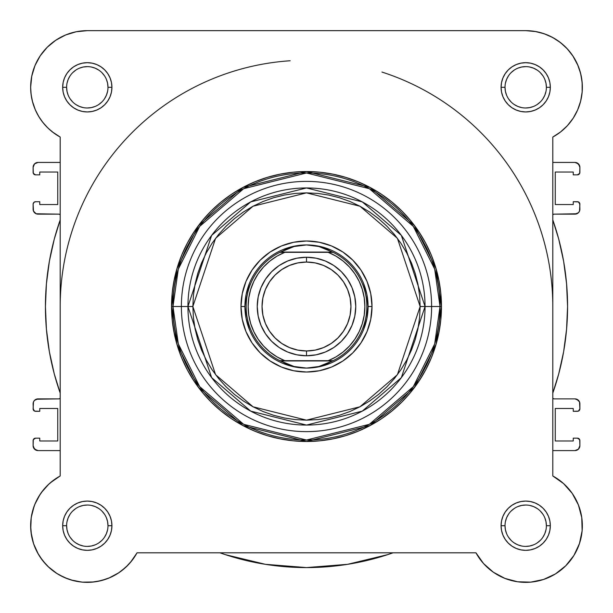 <?xml version="1.0" encoding="UTF-8"?>
<svg xmlns="http://www.w3.org/2000/svg" width="613" height="613" viewBox="0 0 613 613"><rect width="100%" height="100%" fill="white"/><g stroke="black" fill="none" stroke-linecap="round" stroke-linejoin="round"><path stroke-width="0.92" d="M57.66 39.033L54.396 41.194L57.66 39.033M49.086 45.492L46.527 47.983L49.086 45.492M36.474 112.317L38.703 116.424M60.128 476.002L50.366 482.76M48.979 483.986L41.4 492.507M40.151 494.308L34.788 504.453M34.213 505.932L31.317 517.065M31.202 517.809L30.742 528.996M31.033 532.299L33.539 543.57M33.615 543.792L38.458 554.405M40.144 557.102L45.898 564.374M47.883 566.404L57.024 573.592M59.024 574.802L67.721 578.871M70.847 579.921L81.713 582.082M82.387 582.151L94.073 581.952M97.26 581.476L106.302 579.078M108.823 578.113L119.06 572.619M121.129 571.147L128.217 564.887M130.408 562.458L137.013 552.865M582.051 93.145L582.281 90.126L582.051 93.145M563.914 45.492L558.604 41.194L563.914 45.492M555.34 39.033L549.516 35.906L555.34 39.033M545.953 34.405L539.225 32.297L545.953 34.405M581.063 99.314L580.503 101.643M577.714 109.75L577.078 111.168M573.722 117.359L572.121 119.78M568.55 124.362L566.473 126.638M562.113 130.699L559.998 132.393M552.842 475.987L552.796 475.964A56.649 56.649 0 0 1 565.761 565.768A56.649 56.649 0 0 1 475.956 552.803L137.044 552.803A56.649 56.649 0 0 1 30.65 525.716A56.649 56.649 0 0 1 60.204 475.964L60.204 137.059L53.798 132.99L47.998 128.109L42.902 122.493L38.596 116.24L35.163 109.474L32.673 102.31L31.156 94.877L30.65 87.307A56.649 56.649 0 0 1 87.299 30.658L525.701 30.658L535.019 31.432L544.076 33.723L552.642 37.477L560.466 42.581L567.347 48.91L573.094 56.281L577.553 64.495L580.595 73.33L582.151 82.548L582.166 91.896L580.641 101.114L577.622 109.965L573.193 118.186L567.469 125.581L560.604 131.925L552.796 137.059L552.796 475.964L563.516 483.534L572.205 493.365L578.404 504.936L581.768 517.617L582.128 530.735L579.454 543.585L573.898 555.478L565.761 565.768L555.462 573.914L543.578 579.469L530.728 582.135L517.61 581.783L504.928 578.411L493.358 572.22L483.519 563.523L475.956 552.803L137.044 552.803L131.918 560.619L125.565 567.477L118.179 573.201L109.949 577.638L101.107 580.649L91.881 582.174L82.533 582.158L73.322 580.611L64.48 577.561L56.266 573.109L48.894 567.354L42.573 560.474L37.462 552.65L33.715 544.091L31.424 535.026L30.65 525.716A56.649 56.649 0 0 1 30.65 525.67M55.829 40.205L65.622 34.972L55.829 40.205L47.239 47.255L40.197 55.837L34.964 65.629L31.738 76.257L30.65 87.307A56.649 56.649 0 0 0 60.204 137.059L52.396 131.925M50.887 130.699L46.527 126.638M44.45 124.362L40.879 119.78M39.278 117.359L35.922 111.168M35.378 109.965L32.359 101.114M31.937 99.314L30.949 93.145M30.719 90.126L30.688 85.307M31.309 78.679L32.014 74.97M34.098 67.836L35.179 65.116M40.06 56.036L41.14 54.473M63.484 35.906L67.047 34.405M73.775 32.297L77.023 31.6M525.839 30.658L535.977 31.6M566.473 47.983L571.86 54.473M572.803 55.837L578.036 65.629M578.902 67.836L580.986 74.97M581.691 78.679L582.312 85.307M132.538 559.807L131.128 561.608M126.424 566.68L125.274 567.745M118.753 572.826L117.045 573.921M111.183 577.078L109.237 577.936M101.398 580.58L100.111 580.894M93.092 582.066L90.793 582.25M83.039 582.197L82.433 582.151M74.227 580.833L72.058 580.273M65.652 578.059L64.02 577.354M56.764 573.423L55.178 572.373M49.891 568.251L48.266 566.764M42.688 560.627L42.098 559.853M38.021 553.654L36.926 551.623M33.983 544.85L33.646 543.892M31.57 535.869L31.217 533.708M30.665 527.042L30.658 525.012M30.972 519.678L31.194 517.901M32.612 510.928L33.087 509.28M34.903 504.17L35.937 501.817M38.037 497.748L39.477 495.342M41.983 491.726L43.738 489.503M46.711 486.193L48.657 484.285M52.327 481.151L54.174 479.757M582.258 528.996L581.967 532.299M579.752 542.666L579.385 543.792M574.542 554.413L572.856 557.102M567.102 564.374L565.117 566.404M555.976 573.592L553.976 574.802M545.279 578.871L542.153 579.921M531.287 582.082L530.613 582.151M518.927 581.952L515.74 581.476M506.698 579.078L504.177 578.113M493.94 572.619L491.871 571.147M484.783 564.887L482.592 562.458M562.634 482.76L564.014 483.986M571.6 492.507L572.849 494.308M578.212 504.453L578.787 505.932M581.683 517.065L581.798 517.801M32.658 510.759A56.649 56.649 0 0 1 35.194 503.48M30.65 525.716L31.156 518.146L32.673 510.713L35.163 503.549L38.596 496.783L42.902 490.53A56.649 56.649 0 0 1 42.941 490.477M47.952 484.96A56.649 56.649 0 0 1 53.867 479.979M381.945 72.058A246.296 246.296 0 0 1 552.796 306.508L552.796 306.515M33.11 204.175L33.485 211.11L36.152 213.776L58.771 214.152L60.204 214.611A2.46 2.46 0 0 0 58.771 214.152L38.037 214.152A4.927 4.927 0 0 1 33.11 209.225L33.11 204.175A2.46 2.46 0 0 1 35.577 201.715L33.838 202.436L33.11 204.175M579.89 440.617L579.89 445.666A4.927 4.927 0 0 1 574.963 450.593L552.796 450.593L574.963 450.593L578.442 449.153L579.89 445.666L579.699 439.674L577.423 438.157L573.239 438.157L573.239 440.985L555.255 440.985L555.255 408.48L573.239 408.48L573.239 411.308L578.365 411.124L579.89 408.848L579.515 401.913L578.442 400.312L574.963 398.871L554.229 398.871L552.796 398.412A2.46 2.46 0 0 0 554.229 398.871L574.963 398.871A4.927 4.927 0 0 1 579.89 403.798L579.89 408.848A2.46 2.46 0 0 1 577.423 411.308L573.239 411.308L573.239 408.48L555.255 408.48L555.255 440.985L573.239 440.985L573.239 438.157L577.423 438.157A2.46 2.46 0 0 1 579.89 440.617L579.162 438.877M552.796 393.102L558.727 373.899L563.631 351.724L566.581 329.204L567.569 306.508L566.581 283.819L563.631 261.299L558.727 239.124L552.796 219.921A261.069 261.069 0 0 1 552.796 393.102M553.095 214.427L554.229 214.152A2.46 2.46 0 0 0 552.796 214.611L554.229 214.152L574.963 214.152L578.442 212.711L579.515 211.11L579.89 204.175L578.365 201.899L573.239 201.715L573.239 204.543L555.255 204.543L555.255 172.031L573.239 172.031L573.239 174.866L577.423 174.866L579.699 173.349L579.89 167.357L578.442 163.87L574.963 162.43L552.796 162.43L574.963 162.43A4.927 4.927 0 0 1 579.89 167.357L579.515 165.472L576.848 162.805M33.11 172.406L33.11 167.357A4.927 4.927 0 0 1 38.037 162.43L60.204 162.43L38.037 162.43L34.558 163.87L33.11 167.357L33.301 173.349L35.577 174.866L39.761 174.866L39.761 172.031L57.745 172.031L57.745 204.543L39.761 204.543L39.761 201.715L35.577 201.715L39.761 201.715L39.761 204.543L57.745 204.543L57.745 172.031L39.761 172.031L39.761 174.866L35.577 174.866A2.46 2.46 0 0 1 33.11 172.406L33.838 174.146M60.204 219.921L54.273 239.124L49.369 261.299L46.419 283.819L45.431 306.508L46.419 329.204L49.369 351.724L54.273 373.899L60.204 393.102A261.069 261.069 0 0 1 60.204 219.921M59.905 398.596L58.771 398.871A2.46 2.46 0 0 0 60.204 398.412L58.771 398.871L38.037 398.871L34.558 400.312L33.485 401.913L33.11 408.848L34.635 411.124L39.761 411.308L39.761 408.48L57.745 408.48L57.745 440.985L39.761 440.985L39.761 438.157L35.577 438.157L33.301 439.674L33.11 445.666L34.558 449.153L38.037 450.593L60.204 450.593L38.037 450.593A4.927 4.927 0 0 1 33.11 445.666L33.485 447.551L36.152 450.218M219.906 552.803L225.362 554.658L265.421 564.328L306.5 567.584L347.579 564.328L387.638 554.658L393.094 552.803A261.069 261.069 0 0 1 219.914 552.803L225.362 554.658M574.963 450.593L578.442 449.153L579.515 447.551M579.515 401.913L576.848 399.247M558.727 373.899L563.631 351.724M554.229 214.152L576.848 213.776M578.442 212.711L579.515 211.11M574.963 214.152A4.927 4.927 0 0 0 579.89 209.225L579.699 203.232M38.037 162.43L34.558 163.87L33.485 165.472M33.485 211.11L36.152 213.776M54.273 239.124L49.369 261.299M58.771 398.871L36.152 399.247M34.558 400.312L33.485 401.913M38.037 398.871A4.927 4.927 0 0 0 33.11 403.798L33.301 409.79M265.421 564.328L306.5 567.584L347.579 564.328M579.89 167.357L579.89 172.406A2.46 2.46 0 0 1 577.423 174.866L573.239 174.866L573.239 172.031L555.255 172.031L555.255 204.543L573.239 204.543L573.239 201.715L577.423 201.715A2.46 2.46 0 0 1 579.89 204.175M33.11 445.666L33.11 440.617A2.46 2.46 0 0 1 35.577 438.157L39.761 438.157L39.761 440.985L57.745 440.985L57.745 408.48L39.761 408.48L39.761 411.308L35.577 411.308A2.46 2.46 0 0 1 33.11 408.848M60.204 306.508A246.296 246.296 0 0 1 290.171 60.756M107.988 525.716L111.926 525.716A24.627 24.627 0 0 1 87.299 550.344A24.627 24.627 0 0 1 62.672 525.716L63.139 530.521L64.541 535.141L66.817 539.394L69.882 543.126L73.614 546.191L77.874 548.466L82.494 549.869L87.299 550.344L92.103 549.869L96.724 548.466L100.984 546.191L104.716 543.126L107.773 539.394L110.049 535.141L111.451 530.521L111.926 525.716L111.451 520.904L110.049 516.284L107.773 512.031L104.716 508.3L100.984 505.235L96.724 502.959L92.103 501.557L87.299 501.082L82.494 501.557L77.874 502.959L73.614 505.235L69.882 508.3L66.817 512.031L64.541 516.284L63.139 520.904L62.672 525.716L66.61 525.716A20.689 20.689 0 0 0 87.299 546.405A20.689 20.689 0 0 0 107.988 525.716A20.689 20.689 0 0 0 87.299 505.028A20.689 20.689 0 0 0 66.61 525.716L62.672 525.716A24.627 24.627 0 0 1 87.299 501.082A24.627 24.627 0 0 1 111.926 525.716L107.988 525.716A20.689 20.689 0 0 1 87.299 546.405A20.689 20.689 0 0 1 66.61 525.716A20.689 20.689 0 0 1 87.299 505.028A20.689 20.689 0 0 1 107.988 525.716L107.589 521.678L106.409 517.793M546.39 525.716L550.328 525.716A24.627 24.627 0 0 1 525.701 550.344A24.627 24.627 0 0 1 501.074 525.716L501.549 530.521L502.951 535.141L505.227 539.394L508.284 543.126L512.016 546.191L516.276 548.466L520.897 549.869L525.701 550.344L530.506 549.869L535.126 548.466L539.386 546.191L543.118 543.126L546.183 539.394L548.459 535.141L549.861 530.521L550.328 525.716L549.861 520.904L548.459 516.284L546.183 512.031L543.118 508.3L539.386 505.235L535.126 502.959L530.506 501.557L525.701 501.082L520.897 501.557L516.276 502.959L512.016 505.235L508.284 508.3L505.227 512.031L502.951 516.284L501.549 520.904L501.074 525.716L505.012 525.716A20.689 20.689 0 0 0 525.701 546.405A20.689 20.689 0 0 0 546.39 525.716A20.689 20.689 0 0 0 525.701 505.028A20.689 20.689 0 0 0 505.012 525.716L501.074 525.716A24.627 24.627 0 0 1 525.701 501.082A24.627 24.627 0 0 1 550.328 525.716L546.39 525.716A20.689 20.689 0 0 1 525.701 546.405A20.689 20.689 0 0 1 505.012 525.716A20.689 20.689 0 0 1 525.701 505.028A20.689 20.689 0 0 1 546.39 525.716L545.991 521.678L544.819 517.793M107.988 87.307L111.926 87.307A24.627 24.627 0 0 1 87.299 111.941A24.627 24.627 0 0 1 62.672 87.307L63.139 92.111L64.541 96.731L66.817 100.992L69.882 104.723L73.614 107.788L77.874 110.064L82.494 111.466L87.299 111.941L92.103 111.466L96.724 110.064L100.984 107.788L104.716 104.723L107.773 100.992L110.049 96.731L111.451 92.111L111.926 87.307L111.451 82.502L110.049 77.882L107.773 73.621L104.716 69.89L100.984 66.832L96.724 64.557L92.103 63.154L87.299 62.679L82.494 63.154L77.874 64.557L73.614 66.832L69.882 69.89L66.817 73.621L64.541 77.882L63.139 82.502L62.672 87.307L66.61 87.307A20.689 20.689 0 0 0 87.299 107.995A20.689 20.689 0 0 0 107.988 87.307A20.689 20.689 0 0 0 87.299 66.618A20.689 20.689 0 0 0 66.61 87.307L62.672 87.307A24.627 24.627 0 0 1 87.299 62.679A24.627 24.627 0 0 1 111.926 87.307L107.988 87.307A20.689 20.689 0 0 1 87.299 107.995A20.689 20.689 0 0 1 66.61 87.307A20.689 20.689 0 0 1 87.299 66.618A20.689 20.689 0 0 1 107.988 87.307L107.589 83.268L106.409 79.391M546.39 87.307L550.328 87.307A24.627 24.627 0 0 1 525.701 111.941A24.627 24.627 0 0 1 501.074 87.307L501.549 92.111L502.951 96.731L505.227 100.992L508.284 104.723L512.016 107.788L516.276 110.064L520.897 111.466L525.701 111.941L530.506 111.466L535.126 110.064L539.386 107.788L543.118 104.723L546.183 100.992L548.459 96.731L549.861 92.111L550.328 87.307L549.861 82.502L548.459 77.882L546.183 73.621L543.118 69.89L539.386 66.832L535.126 64.557L530.506 63.154L525.701 62.679L520.897 63.154L516.276 64.557L512.016 66.832L508.284 69.89L505.227 73.621L502.951 77.882L501.549 82.502L501.074 87.307L505.012 87.307A20.689 20.689 0 0 0 525.701 107.995A20.689 20.689 0 0 0 546.39 87.307A20.689 20.689 0 0 0 525.701 66.618A20.689 20.689 0 0 0 505.012 87.307L501.074 87.307A24.627 24.627 0 0 1 525.701 62.679A24.627 24.627 0 0 1 550.328 87.307L546.39 87.307A20.689 20.689 0 0 1 525.701 107.995A20.689 20.689 0 0 1 505.012 87.307A20.689 20.689 0 0 1 525.701 66.618A20.689 20.689 0 0 1 546.39 87.307L545.991 83.268L544.819 79.391M372.014 306.508L368.076 306.508L372.014 306.508L370.758 293.727L367.026 281.436L360.973 270.111L352.827 260.188L342.897 252.035L331.572 245.982L319.281 242.258L306.5 240.993L293.719 242.258L281.428 245.982L270.103 252.035L260.173 260.188L252.027 270.111L245.974 281.436L242.242 293.727L240.986 306.508A65.514 65.514 0 0 1 306.5 240.993A65.514 65.514 0 0 1 372.014 306.508A65.514 65.514 0 0 1 306.5 372.022A65.514 65.514 0 0 1 240.986 306.508L242.242 319.289L245.974 331.579L252.027 342.905L260.173 352.835L270.103 360.98L281.428 367.041L293.719 370.765L306.5 372.022L319.281 370.765L331.572 367.041L342.897 360.98L352.827 352.835L360.973 342.905L367.026 331.579L370.758 319.289L372.014 306.508M246.112 294.501L249.614 282.945L246.112 294.501L244.924 306.508L240.986 306.508L244.924 306.508L246.112 318.522L249.614 330.078L246.112 318.522M440.027 306.508L434.686 343.901L413.323 386.627L369.332 424.326L306.5 440.034L243.667 424.326L199.677 386.627L178.314 343.901L172.973 306.508L171.533 306.508L176.927 344.299L198.528 387.493L242.986 425.598L306.5 441.483L370.014 425.598L414.472 387.493L436.073 344.299L441.467 306.508L431.621 306.508A125.121 125.121 0 0 1 306.5 431.629A125.121 125.121 0 0 1 181.379 306.508L172.973 306.508A133.527 133.527 0 0 0 306.5 440.034A133.527 133.527 0 0 0 440.027 306.508A133.527 133.527 0 0 0 306.5 172.981A133.527 133.527 0 0 0 172.973 306.508L181.379 306.508A125.121 125.121 0 0 0 306.5 431.629A125.121 125.121 0 0 0 431.621 306.508L420.143 306.508L397.416 374.696L359.977 406.787L306.5 420.158L253.023 406.787L215.584 374.696L192.857 306.508L187.946 306.508L211.654 377.646L250.709 411.124L306.5 425.07L362.291 411.124L401.346 377.646L425.054 306.508A118.554 118.554 0 0 1 306.5 425.07A118.554 118.554 0 0 1 187.946 306.508L181.379 306.508L187.946 306.508A118.554 118.554 0 0 1 306.5 187.953A118.554 118.554 0 0 1 425.054 306.508L431.621 306.508A125.121 125.121 0 0 0 306.5 181.394A125.121 125.121 0 0 0 181.379 306.508A125.121 125.121 0 0 1 306.5 181.394A125.121 125.121 0 0 1 431.621 306.508L441.467 306.508A134.967 134.967 0 0 1 306.5 441.483A134.967 134.967 0 0 1 171.533 306.508L172.184 319.741L174.123 332.844L177.341 345.694L181.808 358.161L187.471 370.137L194.275 381.493L202.167 392.136L211.064 401.952L220.879 410.84L231.515 418.733L242.878 425.545L254.847 431.207L267.322 435.667L280.172 438.885L293.267 440.831L306.5 441.483L319.733 440.831L332.828 438.885L345.678 435.667L358.153 431.207L370.122 425.545L381.485 418.733L392.121 410.84L401.936 401.952L410.833 392.136L418.725 381.493L425.529 370.137L431.192 358.161L435.659 345.694L438.877 332.844L440.816 319.741L441.467 306.508L440.816 293.282L438.877 280.179L435.659 267.329L431.192 254.862L425.529 242.886L418.725 231.522L410.833 220.887L401.936 211.071L392.121 202.175L381.485 194.29L370.122 187.478L358.153 181.816L345.678 177.356L332.828 174.138L319.733 172.192L306.5 171.54L293.267 172.192L280.172 174.138L267.322 177.356L254.847 181.816L242.878 187.478L231.515 194.29L220.879 202.175L211.064 211.071L202.167 220.887L194.275 231.522L187.471 242.886L181.808 254.862L177.341 267.329L174.123 280.179L172.184 293.282L171.533 306.508A134.967 134.967 0 0 1 306.5 171.54A134.967 134.967 0 0 1 441.467 306.508L436.073 268.716L414.472 225.53L370.014 187.417L306.5 171.54L242.986 187.417L198.528 225.53L176.927 268.716L171.533 306.508L172.973 306.508L178.314 269.122L199.677 226.396L243.667 188.689L306.5 172.981L369.332 188.689L413.323 226.396L434.686 269.122L440.027 306.508M42.902 490.53L47.998 484.914L53.798 480.033L60.204 475.964L60.204 137.059M65.622 34.972L76.25 31.746L87.299 30.658L525.701 30.658A56.649 56.649 0 0 1 552.796 137.059L552.796 475.964M30.65 87.307L31.156 94.877M48.917 128.975L51.791 131.45M577.622 109.965L580.641 101.114M544.076 33.723L535.019 31.432M73.322 580.611L79.437 581.814M420.143 306.508L419.599 317.649L417.959 328.683L415.254 339.502L411.492 350L406.725 360.084L400.994 369.647L394.351 378.604L386.857 386.872L378.596 394.358L369.639 401.002L360.069 406.733L349.992 411.507L339.487 415.262L328.668 417.974L317.641 419.606L306.5 420.158L295.359 419.606L284.332 417.974L273.513 415.262L263.008 411.507L252.931 406.733L243.361 401.002L234.404 394.358L226.143 386.872L218.649 378.604L212.006 369.647L206.274 360.084L201.508 350L197.746 339.502L195.041 328.683L193.401 317.649L192.857 306.508L193.401 295.374L195.041 284.34L197.746 273.521L201.508 263.023L206.274 252.939L212.006 243.376L218.649 234.411L226.143 226.151L234.404 218.665L243.361 212.021L252.931 206.282L263.008 201.516L273.513 197.761L284.332 195.049L295.359 193.409L306.5 192.865L317.641 193.409L328.668 195.049L339.487 197.761L349.992 201.516L360.069 206.282L369.639 212.021L378.596 218.665L386.857 226.151L394.351 234.411L400.994 243.376L406.725 252.939L411.492 263.023L415.254 273.521L417.959 284.34L419.599 295.374L420.143 306.508L425.054 306.508L401.346 235.377L362.291 201.899L306.5 187.953L250.709 201.899L211.654 235.377L187.946 306.508L192.857 306.508L215.584 238.327L253.023 206.236L306.5 192.865L359.977 206.236L397.416 238.327L420.143 306.508M294.485 246.119L282.938 249.621L294.485 246.119L306.5 244.939L312.753 245.33L318.906 246.518L324.859 248.472L333.058 252.326L328.208 252.326L336.001 256.142L343.134 261.069L349.464 267L354.843 273.796L359.157 281.321L362.306 289.405L364.229 297.864L364.873 306.508L364.229 315.159L362.306 323.618L359.157 331.694L354.843 339.219L349.464 346.023L343.134 351.954L336.001 356.881L328.208 360.697L284.792 360.697L276.999 356.881L269.866 351.954L263.536 346.023L258.157 339.219L253.843 331.694L250.694 323.618L248.771 315.159L248.127 306.508L248.771 297.864L250.694 289.405L253.843 281.321L258.157 273.796L263.536 267L269.866 261.069L276.999 256.142L284.792 252.326L328.208 252.326L279.942 252.326L332.545 252.081L280.455 252.081L288.141 248.472L294.094 246.518L300.247 245.33L306.5 244.939A61.576 61.576 0 0 0 244.924 306.508A61.576 61.576 0 0 0 306.5 368.084A61.576 61.576 0 0 1 244.924 306.508A61.576 61.576 0 0 1 306.5 244.939L318.906 246.518L333.058 252.326A60.342 60.342 0 0 1 333.058 360.697L279.942 360.697L288.141 364.551L294.094 366.505L300.247 367.685L306.5 368.084L312.753 367.685L318.906 366.505L324.859 364.551L332.545 360.942L280.455 360.942L333.058 360.697L318.906 366.505L306.5 368.084L294.094 366.505L279.942 360.697A60.342 60.342 0 0 1 279.942 252.326L294.094 246.518L306.5 244.939A61.576 61.576 0 0 1 368.076 306.508A61.576 61.576 0 0 1 306.5 368.084A61.576 61.576 0 0 0 368.076 306.508A61.576 61.576 0 0 0 306.5 244.939L318.515 246.119L330.062 249.621L318.515 246.119M366.888 294.501L363.386 282.945L366.888 294.501L368.076 306.508L366.888 318.522L363.386 330.078L366.888 318.522M318.515 366.903L330.062 363.394L318.515 366.903L306.5 368.084L294.485 366.903L282.938 363.394L294.485 366.903M66.61 525.716L67.009 529.747L68.181 533.632M70.089 537.203L72.671 540.344M75.797 542.911L79.383 544.827L83.261 546.007M87.291 546.405L91.337 546.007L95.214 544.827M98.785 542.919L101.927 540.344M104.494 537.21L106.409 533.632L107.589 529.747M104.501 514.223L101.927 511.081M98.8 508.514L95.214 506.599L91.337 505.418M87.307 505.028L83.261 505.418L79.383 506.599M75.813 508.506L72.671 511.081M70.097 514.215L68.181 517.793L67.009 521.678M66.61 87.307L67.009 91.345L68.181 95.222M70.089 98.8L72.671 101.934M75.797 104.509L79.383 106.424L83.261 107.597M87.291 107.995L91.337 107.597L95.214 106.424M98.785 104.517L101.927 101.934M104.494 98.808L106.409 95.222L107.589 91.345M104.501 75.82L101.927 72.679M98.8 70.112L95.214 68.196L91.337 67.016M87.307 66.618L83.261 67.016L79.383 68.196M75.813 70.104L72.671 72.679M70.097 75.805L68.181 79.391L67.009 83.268M505.012 87.307L505.411 91.345L506.591 95.222M508.499 98.8L511.073 101.934M514.2 104.509L517.786 106.424L521.663 107.597M525.693 107.995L529.739 107.597L533.616 106.424M537.187 104.517L540.329 101.934M542.903 98.808L544.819 95.222L545.991 91.345M542.911 75.82L540.329 72.679M537.203 70.112L533.616 68.196L529.739 67.016M525.709 66.618L521.663 67.016L517.786 68.196M514.215 70.104L511.073 72.679M508.506 75.805L506.591 79.391L505.411 83.268M505.012 525.716L505.411 529.747L506.591 533.632M508.499 537.203L511.073 540.344M514.2 542.911L517.786 544.827L521.663 546.007M525.693 546.405L529.739 546.007L533.616 544.827M537.187 542.919L540.329 540.344M542.903 537.21L544.819 533.632L545.991 529.747M542.911 514.223L540.329 511.081M537.203 508.514L533.616 506.599L529.739 505.418M525.709 505.028L521.663 505.418L517.786 506.599M514.215 508.506L511.073 511.081M508.506 514.215L506.591 517.793L505.411 521.678M306.5 355.77A49.262 49.262 0 0 1 257.238 306.508A49.262 49.262 0 0 1 306.5 257.253A49.262 49.262 0 0 0 257.238 306.508A49.262 49.262 0 0 0 306.5 355.77L306.5 350.973A44.458 44.458 0 0 1 262.042 306.508A44.458 44.458 0 0 1 306.5 262.05L306.5 257.253L296.891 258.196L287.65 261L279.13 265.552L271.666 271.682L265.544 279.145L260.992 287.658L258.188 296.899L257.238 306.508L258.188 316.124L260.992 325.357L265.544 333.878L271.666 341.341L279.13 347.471L287.65 352.023L296.891 354.82L306.5 355.77L316.109 354.82L325.35 352.023L333.87 347.471L341.334 341.341L347.456 333.878L352.008 325.357L354.812 316.124L355.762 306.508L354.812 296.899L352.008 287.658L347.456 279.145L341.334 271.682L333.87 265.552L325.35 261L316.109 258.196L306.5 257.253L306.5 262.05L315.174 262.9L323.511 265.437L331.204 269.544L337.939 275.068L343.472 281.811L347.579 289.497L350.107 297.834L350.958 306.508L350.107 315.182L347.579 323.526L343.472 331.212L337.939 337.947L331.204 343.479L323.511 347.586L315.174 350.115L306.5 350.973L297.826 350.115L289.489 347.586L281.796 343.479L275.061 337.947L269.528 331.212L265.421 323.526L262.893 315.182L262.042 306.508L262.893 297.834L265.421 289.497L269.528 281.811L275.061 275.068L281.796 269.544L289.489 265.437L297.826 262.9L306.5 262.05A44.458 44.458 0 0 1 350.958 306.508A44.458 44.458 0 0 1 306.5 350.973L306.5 355.77A49.262 49.262 0 0 0 355.762 306.508A49.262 49.262 0 0 0 306.5 257.253A49.262 49.262 0 0 1 355.762 306.508A49.262 49.262 0 0 1 306.5 355.77M284.792 252.326L279.942 252.326A60.342 60.342 0 0 0 279.942 360.697L284.792 360.697A58.373 58.373 0 0 1 284.792 252.326M328.208 360.697L333.058 360.697A60.342 60.342 0 0 0 333.058 252.326L328.208 252.326A58.373 58.373 0 0 1 328.208 360.697"/></g></svg>
